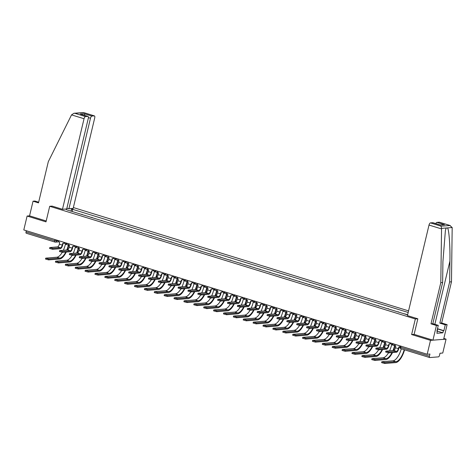 <?xml version="1.0" encoding="UTF-8"?>
<svg xmlns="http://www.w3.org/2000/svg" width="476" height="476" viewBox="0 0 476 476"><rect width="100%" height="100%" fill="white"/><g stroke="black" fill="none" stroke-linecap="round" stroke-linejoin="round"><path stroke-width="0.71" d="M408.569 310.87L73.364 207.56M414.126 334.372L417.833 318.801L407.444 315.6L429.013 225.059A2.178 0.881 -72.9 0 1 430.447 222.887L440.996 226.142L441.555 228.373L440.8 282.643L430.988 323.829L436.438 325.513L432.946 340.173L414.126 334.372L411.621 334.545L430.5 340.364L446.066 339.138L443.834 338.448M446.066 339.138L442.757 353.031L440.002 353.246L439.485 355.411A1.452 0.589 107.1 0 1 438.533 356.857L429.721 357.553A1.452 0.589 107.1 0 1 429.626 357.541L400.923 348.694A1.452 0.589 -72.9 0 1 400.727 347.355L429.435 356.203A1.452 0.589 107.1 0 0 429.626 357.541M38.651 202.211L34.885 201.045L33.046 201.193L29.554 215.848L27.108 216.044L23.8 229.938L427.192 354.257L430.5 340.364M411.621 334.545L415.328 318.979L49.7 206.292L45.993 221.864L27.108 216.044M26.329 233.228A1.452 0.589 -72.9 0 1 26.234 233.222A1.452 0.589 -72.9 0 1 26.037 231.883L54.746 240.731L58.703 240.91M26.317 230.711L26.037 231.883M429.435 356.203L429.947 354.037L427.192 354.257M407.676 314.636L403.452 313.601M398.382 312.036L393.569 310.554M397.752 311.839L398.442 311.786M388.493 308.989L383.68 307.508M387.863 308.793L388.553 308.74M378.61 305.943L373.797 304.462M377.98 305.747L378.67 305.693M368.727 302.897L363.914 301.415M368.091 302.7L368.787 302.647M358.839 299.85L354.025 298.369M358.208 299.654L358.898 299.6M348.956 296.804L344.142 295.322M348.325 296.607L349.015 296.554M339.067 293.757L334.253 292.276M338.436 293.561L339.126 293.508M329.184 290.711L324.37 289.229M328.553 290.515L329.243 290.461M319.301 287.665L314.487 286.183M318.67 287.468L319.36 287.415M309.412 284.618L304.598 283.137M308.781 284.422L309.471 284.368M299.529 281.572L294.715 280.09M298.898 281.375L299.588 281.322M289.646 278.525L284.832 277.044M289.009 278.329L289.705 278.276M279.757 275.479L274.944 273.998M279.126 275.283L279.817 275.229M269.874 272.433L265.061 270.951M269.243 272.236L269.934 272.183M259.985 269.386L255.172 267.905M259.355 269.19L260.045 269.136M250.102 266.34L245.289 264.858M249.472 266.144L250.162 266.09M240.219 263.293L235.406 261.812M239.589 263.097L240.279 263.044M230.33 260.247L225.517 258.765M229.7 260.051L230.39 259.997M220.447 257.201L215.634 255.719M219.817 257.004L220.507 256.951M210.565 254.154L205.745 252.673M209.928 253.958L210.618 253.904M200.676 251.108L195.862 249.626M200.045 250.911L200.735 250.858M190.793 248.061L185.979 246.574M190.162 247.865L190.852 247.812M180.904 245.015L176.09 243.528M180.273 244.819L180.963 244.765M171.021 241.969L166.207 240.481M170.39 241.772L171.08 241.719M161.138 238.922L156.324 237.435M160.501 238.726L161.197 238.672M151.249 235.876L146.435 234.388M150.618 235.679L151.309 235.626M141.366 232.829L136.552 231.342M140.735 232.633L141.426 232.58M131.477 229.783L126.664 228.296M130.846 229.587L131.537 229.533M121.594 226.737L116.781 225.249M120.963 226.54L121.654 226.487M111.711 223.69L106.898 222.203M111.081 223.494L111.771 223.44M101.822 220.644L97.009 219.156M101.192 220.447L101.882 220.394M91.939 217.597L87.126 216.11M91.309 217.401L91.999 217.348M82.056 214.551L77.243 213.064M81.42 214.355L82.116 214.301M66.848 209.862L407.617 314.88M66.783 209.559L65.2 209.071M70.43 208.661L72.013 209.148L70.746 211.064M408.188 312.47L72.013 209.148M52.146 206.102L49.7 206.292M417.773 318.783L415.328 318.979M72.168 211.505L72.745 209.089M399.168 346.927L398.763 348.628A3.665 1.487 -72.9 0 1 396.347 352.276L388.737 352.877L385.655 352.044L385.875 351.133L388.952 351.972L396.562 351.371A2.719 1.101 107.1 0 0 398.358 348.658L398.882 346.873A1.452 1.309 -94.5 0 0 400.018 346.641M396.562 351.371L393.652 350.473L385.875 351.133M399.965 346.849A1.452 1.309 85.5 0 1 399.733 346.891L399.328 346.927M394.818 344.279A1.452 1.309 -94.5 0 0 395.776 345.921L395.443 347.766A2.719 1.101 107.1 0 1 393.652 350.473M404.564 349.818A14 5.676 -72.9 0 1 395.645 362.611L384.685 363.474L381.603 362.635L381.823 361.73L384.9 362.563L395.859 361.7A13.054 5.29 107.1 0 0 404.195 349.705M401.286 348.807A13.054 5.29 107.1 0 1 392.944 360.802L381.823 361.73M389.279 343.88L388.874 345.582A3.665 1.487 -72.9 0 1 386.464 349.229L378.854 349.83L375.772 348.997L375.986 348.087L379.069 348.926L386.679 348.325A2.719 1.101 107.1 0 0 388.47 345.612L388.999 343.827A1.452 1.309 -94.5 0 0 390.409 343.279M386.679 348.325L383.763 347.426L375.986 348.087M390.528 343.571A1.452 1.309 85.5 0 1 389.85 343.845L389.445 343.88M384.929 341.232A1.452 1.309 -94.5 0 0 385.893 342.875L385.554 344.719A2.719 1.101 107.1 0 1 383.763 347.426M379.396 340.834L378.991 342.536A3.665 1.487 -72.9 0 1 376.575 346.183L368.965 346.784L365.889 345.951L366.103 345.04L369.186 345.879L376.796 345.278A2.719 1.101 107.1 0 0 378.587 342.565L379.11 340.78A1.452 1.309 -94.5 0 0 380.52 340.233M376.796 345.278L373.88 344.38L366.103 345.04M380.645 340.524A1.452 1.309 85.5 0 1 379.961 340.798L379.556 340.834M375.046 338.186A1.452 1.309 -94.5 0 0 376.01 339.828L375.671 341.667A2.719 1.101 107.1 0 1 373.88 344.38M437.48 328.708L443.882 330.677L445.28 324.816L439.83 323.133L449.642 281.947L451.48 281.804L452.182 227.534L449.808 225.445L439.259 222.191A2.178 0.881 -72.9 0 1 439.396 222.209A2.178 0.881 -72.9 0 1 439.526 222.274M449.642 281.947L449.921 261.068C450.219 246.235 449.035 229.73 447.547 227.903L446.19 228.01L445.405 230.408L442.918 261.621L442.638 282.5L432.827 323.686L438.277 325.364L436.879 331.231L437.379 331.189L436.879 333.283L442.888 332.813L443.382 330.719L437.438 328.886M445.28 324.816L447.119 324.668L443.626 339.328L432.946 340.173M439.83 323.133L441.668 322.99L447.119 324.668M451.48 281.804L441.668 322.99M430.447 222.887L432.815 222.703A2.178 0.881 -72.9 0 1 432.952 222.714A2.178 0.881 -72.9 0 1 433.083 222.786M436.438 325.513L438.277 325.364M443.882 330.677L443.382 330.719M430.988 323.829L432.827 323.686M440.8 282.643L442.638 282.5M435.784 223.589A2.178 0.881 -72.9 0 1 436.891 222.381L439.259 222.191M436.92 331.052L437.379 331.189M442.888 332.813L437.158 331.046M440.086 224.946L432.815 222.703M436.891 222.381L444.495 224.726L440.163 224.94M439.396 222.209L450.248 225.553L440.996 226.142M71.537 114.889L73.941 113.27L74.928 113.324L85.478 116.572A2.178 0.881 107.1 0 0 84.044 118.738L71.537 114.889L48.308 161.679L38.496 202.871L33.046 201.193M66.896 208.155L68.919 208.78L73.149 208.446L94.724 117.899A2.178 0.881 107.1 0 0 94.426 115.894A2.178 0.881 107.1 0 0 94.29 115.876L91.922 116.067A2.178 0.881 107.1 0 0 90.488 118.232L88.399 117.59M68.919 208.78L90.488 118.232M52.074 206.108L62.475 209.285L66.705 208.952L88.28 118.405A2.178 0.881 107.1 0 0 87.989 116.4A2.178 0.881 107.1 0 0 87.846 116.388L85.478 116.572M62.475 209.285L84.044 118.738M29.554 215.848L46.202 220.983M84.906 115.454L84.317 113.722L91.922 116.067M87.846 116.388L81.104 114.311M94.29 115.876L83.58 112.55L73.941 113.27M437.42 328.964L437.337 329.309M437.141 331.118L437.569 329.338M392.486 352.585A14 5.676 -72.9 0 1 385.756 359.564L374.802 360.427L371.72 359.588L371.935 358.684L375.017 359.517L385.976 358.654A13.054 5.29 107.1 0 0 392.004 352.621M388.452 352.877A13.054 5.29 107.1 0 1 383.061 357.756L371.935 358.684M389.552 350.794A13.054 5.29 107.1 0 0 391.659 344.749L391.76 344.315M392.986 350.526A13.054 5.29 107.1 0 0 394.574 345.647L394.806 344.654M395.044 345.344L394.979 345.618A14 5.676 -72.9 0 1 393.42 350.491M382.597 349.539A14 5.676 -72.9 0 1 375.873 356.518L364.913 357.381L361.837 356.542L362.052 355.637L365.134 356.47L376.088 355.608A13.054 5.29 107.1 0 0 382.121 349.574M378.569 349.83A13.054 5.29 107.1 0 1 373.172 354.709L362.052 355.637M379.664 347.748A13.054 5.29 107.1 0 0 381.77 341.703L381.877 341.268M383.097 347.48A13.054 5.29 107.1 0 0 384.685 342.601L384.923 341.607M385.155 342.292L385.09 342.571A14 5.676 -72.9 0 1 383.537 347.444M369.513 337.787L369.102 339.489A3.665 1.487 -72.9 0 1 366.693 343.137L359.082 343.737L356 342.904L356.215 341.994L359.297 342.833L366.907 342.232A2.719 1.101 107.1 0 0 368.698 339.519L369.227 337.734A1.452 1.309 -94.5 0 0 370.637 337.187M366.907 342.232L363.991 341.334L356.215 341.994M370.756 337.478A1.452 1.309 85.5 0 1 370.078 337.752L369.673 337.787M365.157 335.14A1.452 1.309 -94.5 0 0 366.121 336.776L365.782 338.62A2.719 1.101 107.1 0 1 363.991 341.334M359.624 334.741L359.219 336.443A3.665 1.487 -72.9 0 1 356.81 340.09L349.194 340.691L346.117 339.858L346.332 338.948L349.414 339.787L357.024 339.186A2.719 1.101 107.1 0 0 358.815 336.472L359.344 334.688A1.452 1.309 -94.5 0 0 360.748 334.14M357.024 339.186L354.108 338.287L346.332 338.948M360.873 334.432A1.452 1.309 85.5 0 1 360.195 334.705L359.791 334.741M355.274 332.093A1.452 1.309 -94.5 0 0 356.238 333.73L355.899 335.574A2.719 1.101 107.1 0 1 354.108 338.287M349.741 331.695L349.336 333.396A3.665 1.487 -72.9 0 1 346.921 337.044L339.311 337.645L336.229 336.812L336.449 335.901L339.525 336.74L347.141 336.139A2.719 1.101 107.1 0 0 348.932 333.426L349.455 331.641A1.452 1.309 -94.5 0 0 350.866 331.094M347.141 336.139L344.225 335.241L336.449 335.901M350.99 331.385A1.452 1.309 85.5 0 1 350.306 331.659L349.902 331.695M345.392 329.047A1.452 1.309 -94.5 0 0 346.349 330.683L346.016 332.528A2.719 1.101 107.1 0 1 344.225 335.241M372.714 346.492A14 5.676 -72.9 0 1 365.99 353.472L355.031 354.334L351.948 353.495L352.169 352.591L355.245 353.424L366.205 352.561A13.054 5.29 107.1 0 0 372.238 346.528M368.686 346.784A13.054 5.29 107.1 0 1 363.289 351.663L352.169 352.591M369.781 344.701A13.054 5.29 107.1 0 0 371.887 338.656L371.988 338.222M373.214 344.434A13.054 5.29 107.1 0 0 374.802 339.555L375.04 338.561M375.272 339.245L375.207 339.525A14 5.676 -72.9 0 1 373.648 344.398M362.831 343.446A14 5.676 -72.9 0 1 356.102 350.425L345.148 351.288L342.065 350.449L342.28 349.545L345.362 350.378L356.322 349.515A13.054 5.29 107.1 0 0 362.349 343.482M358.797 343.737A13.054 5.29 107.1 0 1 353.406 348.616L342.28 349.545M359.892 341.655A13.054 5.29 107.1 0 0 361.998 335.61L362.105 335.175M363.331 341.387A13.054 5.29 107.1 0 0 364.913 336.508L365.151 335.515M365.384 336.199L365.318 336.478A14 5.676 -72.9 0 1 363.765 341.351M352.942 340.399A14 5.676 -72.9 0 1 346.219 347.379L335.259 348.242L332.183 347.403L332.397 346.498L335.479 347.331L346.433 346.468A13.054 5.29 107.1 0 0 352.466 340.435M348.914 340.691A13.054 5.29 107.1 0 1 343.517 345.57L332.397 346.498M350.009 338.609A13.054 5.29 107.1 0 0 352.115 332.563L352.216 332.129M353.442 338.341A13.054 5.29 107.1 0 0 355.031 333.462L355.269 332.468M355.501 333.152L355.435 333.432A14 5.676 -72.9 0 1 353.882 338.305M339.852 328.648L339.447 330.35A3.665 1.487 -72.9 0 1 337.038 333.997L329.428 334.598L326.346 333.765L326.56 332.855L329.642 333.694L337.252 333.093A2.719 1.101 107.1 0 0 339.043 330.38L339.572 328.595A1.452 1.309 -94.5 0 0 340.983 328.047M337.252 333.093L334.336 332.194L326.56 332.855M341.102 328.339A1.452 1.309 85.5 0 1 340.423 328.613L340.019 328.648M335.503 326A1.452 1.309 -94.5 0 0 336.467 327.637L336.127 329.481A2.719 1.101 107.1 0 1 334.336 332.194M343.059 337.353A14 5.676 -72.9 0 1 336.33 344.332L325.376 345.195L322.294 344.356L322.508 343.452L325.59 344.285L336.55 343.422A13.054 5.29 107.1 0 0 342.583 337.389M339.025 337.645A13.054 5.29 107.1 0 1 333.634 342.524L322.508 343.452M340.126 335.562A13.054 5.29 107.1 0 0 342.232 329.517L342.333 329.083M343.559 335.294A13.054 5.29 107.1 0 0 345.148 330.415L345.38 329.422M345.618 330.106L345.552 330.386A14 5.676 -72.9 0 1 343.993 335.259M329.969 325.602L329.565 327.304A3.665 1.487 -72.9 0 1 327.149 330.951L319.539 331.552L316.463 330.719L316.677 329.808L319.759 330.647L327.369 330.047A2.719 1.101 107.1 0 0 329.16 327.333L329.684 325.548A1.452 1.309 -94.5 0 0 331.094 325.001M327.369 330.047L324.453 329.148L316.677 329.808M331.219 325.286A1.452 1.309 85.5 0 1 330.54 325.566L330.136 325.602M325.62 322.954A1.452 1.309 -94.5 0 0 326.584 324.59L326.244 326.435A2.719 1.101 107.1 0 1 324.453 329.148M333.17 334.307A14 5.676 -72.9 0 1 326.447 341.286L315.487 342.149L312.411 341.31L312.625 340.405L315.707 341.238L326.661 340.376A13.054 5.29 107.1 0 0 332.694 334.342M329.142 334.598A13.054 5.29 107.1 0 1 323.745 339.477L312.625 340.405M330.237 332.516A13.054 5.29 107.1 0 0 332.343 326.471L332.45 326.036M333.676 332.248A13.054 5.29 107.1 0 0 335.259 327.369L335.497 326.375M335.729 327.06L335.663 327.333A14 5.676 -72.9 0 1 334.11 332.212M320.086 322.555L319.676 324.257A3.665 1.487 -72.9 0 1 317.266 327.904L309.656 328.505L306.574 327.672L306.794 326.762L309.87 327.601L317.48 327A2.719 1.101 107.1 0 0 319.271 324.287L319.801 322.502A1.452 1.309 -94.5 0 0 321.211 321.954M317.48 327L314.571 326.102L306.794 326.762M321.33 322.24A1.452 1.309 85.5 0 1 320.651 322.52L320.247 322.555M315.737 319.908A1.452 1.309 -94.5 0 0 316.695 321.544L316.362 323.388A2.719 1.101 107.1 0 1 314.571 326.102M323.287 331.26A14 5.676 -72.9 0 1 316.564 338.24L305.604 339.102L302.522 338.263L302.742 337.359L305.818 338.192L316.778 337.329A13.054 5.29 107.1 0 0 322.811 331.296M319.259 331.552A13.054 5.29 107.1 0 1 313.863 336.431L302.742 337.359M320.354 329.469A13.054 5.29 107.1 0 0 322.46 323.424L322.561 322.99M323.787 329.202A13.054 5.29 107.1 0 0 325.376 324.323L325.614 323.329M325.846 324.013L325.78 324.287A14 5.676 -72.9 0 1 324.221 329.166M310.197 319.509L309.793 321.211A3.665 1.487 -72.9 0 1 307.383 324.858L299.773 325.459L296.691 324.626L296.905 323.716L299.987 324.555L307.597 323.954A2.719 1.101 107.1 0 0 309.388 321.24L309.918 319.455A1.452 1.309 -94.5 0 0 311.328 318.908M307.597 323.954L304.682 323.055L296.905 323.716M311.447 319.194A1.452 1.309 85.5 0 1 310.768 319.473L310.364 319.509M305.848 316.861A1.452 1.309 -94.5 0 0 306.812 318.498L306.473 320.342A2.719 1.101 107.1 0 1 304.682 323.055M313.404 328.214A14 5.676 -72.9 0 1 306.675 335.193L295.721 336.056L292.639 335.217L292.853 334.313L295.935 335.146L306.895 334.283A13.054 5.29 107.1 0 0 312.922 328.25M309.37 328.505A13.054 5.29 107.1 0 1 303.98 333.384L292.853 334.313M310.471 326.423A13.054 5.29 107.1 0 0 312.577 320.378L312.678 319.943M313.904 326.155A13.054 5.29 107.1 0 0 315.487 321.276L315.725 320.283M315.957 320.967L315.891 321.24A14 5.676 -72.9 0 1 314.338 326.12M300.314 316.463L299.91 318.164A3.665 1.487 -72.9 0 1 297.494 321.812L289.884 322.413L286.802 321.58L287.022 320.669L290.098 321.508L297.714 320.907A2.719 1.101 107.1 0 0 299.505 318.194L300.029 316.409A1.452 1.309 -94.5 0 0 301.439 315.862M297.714 320.907L294.799 320.009L287.022 320.669M301.564 316.147A1.452 1.309 85.5 0 1 300.88 316.427L300.475 316.463M295.965 313.815A1.452 1.309 -94.5 0 0 296.923 315.451L296.59 317.296A2.719 1.101 107.1 0 1 294.799 320.009M303.515 325.167A14 5.676 -72.9 0 1 296.792 332.147L285.832 333.01L282.756 332.171L282.97 331.266L286.052 332.099L297.006 331.237A13.054 5.29 107.1 0 0 303.039 325.203M299.487 325.459A13.054 5.29 107.1 0 1 294.091 330.338L282.97 331.266M300.582 323.377A13.054 5.29 107.1 0 0 302.688 317.331L302.795 316.897M304.015 323.109A13.054 5.29 107.1 0 0 305.604 318.23L305.842 317.236M306.074 317.92L306.008 318.194A14 5.676 -72.9 0 1 304.456 323.073M290.425 313.416L290.021 315.118A3.665 1.487 -72.9 0 1 287.611 318.765L280.001 319.366L276.919 318.533L277.133 317.623L280.215 318.462L287.825 317.861A2.719 1.101 107.1 0 0 289.616 315.148L290.146 313.363A1.452 1.309 -94.5 0 0 291.556 312.815M287.825 317.861L284.91 316.962L277.133 317.623M291.675 313.101A1.452 1.309 85.5 0 1 290.997 313.381L290.592 313.416M286.076 310.768A1.452 1.309 -94.5 0 0 287.04 312.405L286.701 314.249A2.719 1.101 107.1 0 1 284.91 316.962M293.632 322.121A14 5.676 -72.9 0 1 286.909 329.1L275.949 329.963L272.867 329.124L273.087 328.22L276.163 329.053L287.123 328.19A13.054 5.29 107.1 0 0 293.156 322.157M289.604 322.413A13.054 5.29 107.1 0 1 284.208 327.292L273.087 328.22M290.699 320.33A13.054 5.29 107.1 0 0 292.805 314.285L292.907 313.851M294.132 320.062A13.054 5.29 107.1 0 0 295.721 315.183L295.953 314.19M296.191 314.874L296.126 315.148A14 5.676 -72.9 0 1 294.567 320.027M280.542 310.37L280.138 312.072A3.665 1.487 -72.9 0 1 277.728 315.719L270.112 316.32L267.036 315.487L267.25 314.577L270.332 315.415L277.942 314.815A2.719 1.101 107.1 0 0 279.733 312.101L280.263 310.316A1.452 1.309 -94.5 0 0 281.667 309.769M277.942 314.815L275.027 313.916L267.25 314.577M281.792 310.055A1.452 1.309 85.5 0 1 281.114 310.334L280.709 310.37M276.193 307.722A1.452 1.309 -94.5 0 0 277.157 309.358L276.818 311.203A2.719 1.101 107.1 0 1 275.027 313.916M283.75 319.075A14 5.676 -72.9 0 1 277.02 326.054L266.066 326.917L262.984 326.078L263.198 325.173L266.28 326.006L277.234 325.144A13.054 5.29 107.1 0 0 283.268 319.11M279.715 319.366A13.054 5.29 107.1 0 1 274.325 324.245L263.198 325.173M280.81 317.284A13.054 5.29 107.1 0 0 282.917 311.239L283.024 310.804M284.249 317.016A13.054 5.29 107.1 0 0 285.832 312.137L286.07 311.143M286.302 311.828L286.237 312.101A14 5.676 -72.9 0 1 284.684 316.98M270.66 307.323L270.255 309.025A3.665 1.487 -72.9 0 1 267.839 312.673L260.229 313.273L257.147 312.44L257.367 311.53L260.443 312.369L268.059 311.768A2.719 1.101 107.1 0 0 269.85 309.055L270.374 307.27A1.452 1.309 -94.5 0 0 271.784 306.722M268.059 311.768L265.144 310.87L257.367 311.53M271.903 307.008A1.452 1.309 85.5 0 1 271.225 307.288L270.82 307.323M266.31 304.676A1.452 1.309 -94.5 0 0 267.268 306.312L266.935 308.156A2.719 1.101 107.1 0 1 265.144 310.87M273.861 316.028A14 5.676 -72.9 0 1 267.137 323.002L256.177 323.87L253.095 323.031L253.315 322.127L256.391 322.96L267.351 322.097A13.054 5.29 107.1 0 0 273.385 316.064M269.832 316.32A13.054 5.29 107.1 0 1 264.436 321.199L253.315 322.127M270.927 314.237A13.054 5.29 107.1 0 0 273.034 308.192L273.135 307.758M274.36 313.97A13.054 5.29 107.1 0 0 275.949 309.091L276.187 308.097M276.419 308.781L276.354 309.055A14 5.676 -72.9 0 1 274.801 313.934M260.771 304.277L260.366 305.979A3.665 1.487 -72.9 0 1 257.956 309.626L250.346 310.227L247.264 309.394L247.478 308.484L250.56 309.323L258.17 308.722A2.719 1.101 107.1 0 0 259.961 306.008L260.491 304.224A1.452 1.309 -94.5 0 0 261.901 303.676M258.17 308.722L255.255 307.823L247.478 308.484M262.02 303.962A1.452 1.309 85.5 0 1 261.342 304.241L260.937 304.277M256.421 301.629A1.452 1.309 -94.5 0 0 257.385 303.266L257.046 305.11A2.719 1.101 107.1 0 1 255.255 307.823M263.978 312.976A14 5.676 -72.9 0 1 257.248 319.955L246.294 320.824L243.212 319.985L243.426 319.081L246.508 319.914L257.468 319.051A13.054 5.29 107.1 0 0 263.502 313.018M259.944 313.273A13.054 5.29 107.1 0 1 254.553 318.152L243.426 319.081M261.044 311.191A13.054 5.29 107.1 0 0 263.151 305.146L263.252 304.711M264.477 310.923A13.054 5.29 107.1 0 0 266.066 306.044L266.298 305.051M266.536 305.735L266.471 306.008A14 5.676 -72.9 0 1 264.912 310.887M250.888 301.231L250.483 302.932A3.665 1.487 -72.9 0 1 248.067 306.58L240.457 307.181L237.381 306.348L237.595 305.437L240.677 306.276L248.288 305.675A2.719 1.101 107.1 0 0 250.078 302.962L250.602 301.177A1.452 1.309 -94.5 0 0 252.012 300.63M248.288 305.675L245.372 304.777L237.595 305.437M252.137 300.915A1.452 1.309 85.5 0 1 251.459 301.195L251.054 301.231M246.538 298.583A1.452 1.309 -94.5 0 0 247.502 300.219L247.163 302.064A2.719 1.101 107.1 0 1 245.372 304.777M254.089 309.93A14 5.676 -72.9 0 1 247.365 316.909L236.405 317.778L233.329 316.939L233.543 316.034L236.626 316.867L247.579 316.005A13.054 5.29 107.1 0 0 253.613 309.971M250.061 310.221A13.054 5.29 107.1 0 1 244.664 315.106L233.543 316.034M251.155 308.145A13.054 5.29 107.1 0 0 253.262 302.099L253.369 301.665M254.589 307.877A13.054 5.29 107.1 0 0 256.177 302.998L256.415 302.004M256.647 302.688L256.582 302.962A14 5.676 -72.9 0 1 255.029 307.841M241.005 298.184L240.594 299.886A3.665 1.487 -72.9 0 1 238.184 303.533L230.574 304.134L227.492 303.301L227.712 302.391L230.789 303.23L238.399 302.629A2.719 1.101 107.1 0 0 240.19 299.916L240.719 298.131A1.452 1.309 -94.5 0 0 242.129 297.583M238.399 302.629L235.483 301.73L227.712 302.391M242.248 297.869A1.452 1.309 85.5 0 1 241.57 298.149L241.165 298.178M236.649 295.536A1.452 1.309 -94.5 0 0 237.613 297.173L237.28 299.017A2.719 1.101 107.1 0 1 235.483 301.73M244.206 306.883A14 5.676 -72.9 0 1 237.482 313.863L226.522 314.731L223.44 313.892L223.66 312.988L226.737 313.821L237.697 312.958A13.054 5.29 107.1 0 0 243.73 306.925M240.178 307.175A13.054 5.29 107.1 0 1 234.781 312.06L223.66 312.988M241.272 305.098A13.054 5.29 107.1 0 0 243.379 299.053L243.48 298.619M244.706 304.83A13.054 5.29 107.1 0 0 246.294 299.951L246.532 298.958M246.764 299.642L246.699 299.916A14 5.676 -72.9 0 1 245.14 304.795M231.116 295.138L230.711 296.84A3.665 1.487 -72.9 0 1 228.301 300.487L220.685 301.088L217.609 300.255L217.824 299.344L220.906 300.183L228.516 299.582A2.719 1.101 107.1 0 0 230.307 296.869L230.836 295.084A1.452 1.309 -94.5 0 0 232.24 294.537M228.516 299.582L225.6 298.684L217.824 299.344M232.365 294.822A1.452 1.309 85.5 0 1 231.687 295.102L231.282 295.132M226.766 292.49A1.452 1.309 -94.5 0 0 227.73 294.126L227.391 295.971A2.719 1.101 107.1 0 1 225.6 298.684M234.323 303.837A14 5.676 -72.9 0 1 227.593 310.816L216.639 311.685L213.557 310.846L213.772 309.941L216.854 310.774L227.814 309.912A13.054 5.29 107.1 0 0 233.841 303.878M230.289 304.128A13.054 5.29 107.1 0 1 224.898 309.013L213.772 309.941M231.39 302.052A13.054 5.29 107.1 0 0 233.496 296.007L233.597 295.572M234.823 301.784A13.054 5.29 107.1 0 0 236.405 296.905L236.643 295.911M236.875 296.596L236.81 296.869A14 5.676 -72.9 0 1 235.257 301.748M221.233 292.091L220.828 293.793A3.665 1.487 -72.9 0 1 218.413 297.44L210.803 298.041L207.72 297.208L207.941 296.298L211.017 297.137L218.633 296.536A2.719 1.101 107.1 0 0 220.424 293.823L220.947 292.038A1.452 1.309 -94.5 0 0 222.357 291.49M218.633 296.536L215.717 295.638L207.941 296.298M222.482 291.776A1.452 1.309 85.5 0 1 221.798 292.056L221.394 292.085M216.883 289.444A1.452 1.309 -94.5 0 0 217.841 291.08L217.508 292.924A2.719 1.101 107.1 0 1 215.717 295.638M224.434 300.79A14 5.676 -72.9 0 1 217.71 307.77L206.751 308.638L203.674 307.799L203.889 306.895L206.971 307.728L217.925 306.865A13.054 5.29 107.1 0 0 223.958 300.832M220.406 301.082A13.054 5.29 107.1 0 1 215.009 305.967L203.889 306.895M221.501 299.005A13.054 5.29 107.1 0 0 223.607 292.96L223.714 292.526M224.934 298.738A13.054 5.29 107.1 0 0 226.522 293.859L226.76 292.865M226.992 293.549L226.927 293.823A14 5.676 -72.9 0 1 225.374 298.702M211.344 289.045L210.939 290.747A3.665 1.487 -72.9 0 1 208.53 294.394L200.92 294.995L197.837 294.162L198.052 293.252L201.134 294.091L208.744 293.49A2.719 1.101 107.1 0 0 210.535 290.776L211.064 288.991A1.452 1.309 -94.5 0 0 212.475 288.444M208.744 293.49L205.828 292.591L198.052 293.252M212.594 288.73A1.452 1.309 85.5 0 1 211.915 289.009L211.511 289.039M206.995 286.397A1.452 1.309 -94.5 0 0 207.958 288.034L207.619 289.878A2.719 1.101 107.1 0 1 205.828 292.591M214.551 297.744A14 5.676 -72.9 0 1 207.822 304.723L196.868 305.592L193.786 304.753L194 303.849L197.082 304.682L208.042 303.819A13.054 5.29 107.1 0 0 214.075 297.786M210.517 298.035A13.054 5.29 107.1 0 1 205.126 302.92L194 303.849M211.618 295.959A13.054 5.29 107.1 0 0 213.724 289.914L213.825 289.479M215.051 295.685A13.054 5.29 107.1 0 0 216.639 290.812L216.872 289.819M217.11 290.503L217.044 290.776A14 5.676 -72.9 0 1 215.485 295.655M201.461 285.999L201.056 287.7A3.665 1.487 -72.9 0 1 198.647 291.348L191.031 291.949L187.955 291.116L188.169 290.205L191.251 291.044L198.861 290.443A2.719 1.101 107.1 0 0 200.652 287.73L201.181 285.945A1.452 1.309 -94.5 0 0 202.586 285.398M198.861 290.443L195.945 289.545L188.169 290.205M202.711 285.683A1.452 1.309 85.5 0 1 202.032 285.963L201.628 285.993M197.112 283.351A1.452 1.309 -94.5 0 0 198.075 284.987L197.736 286.832A2.719 1.101 107.1 0 1 195.945 289.545M204.662 294.698A14 5.676 -72.9 0 1 197.939 301.677L186.979 302.546L183.903 301.707L184.117 300.802L187.199 301.635L198.153 300.772A13.054 5.29 107.1 0 0 204.186 294.739M200.634 294.989A13.054 5.29 107.1 0 1 195.243 299.874L184.117 300.802M201.729 292.913A13.054 5.29 107.1 0 0 203.835 286.867L203.942 286.433M205.168 292.639A13.054 5.29 107.1 0 0 206.751 287.766L206.989 286.772M207.221 287.456L207.155 287.73A14 5.676 -72.9 0 1 205.602 292.609M191.578 282.952L191.173 284.654A3.665 1.487 -72.9 0 1 188.758 288.301L181.148 288.902L178.066 288.069L178.286 287.159L181.362 287.992L188.972 287.397A2.719 1.101 107.1 0 0 190.763 284.684L191.292 282.899A1.452 1.309 -94.5 0 0 192.703 282.351M188.972 287.397L186.062 286.498L178.286 287.159M192.822 282.637A1.452 1.309 85.5 0 1 192.143 282.917L191.739 282.946M187.229 280.305A1.452 1.309 -94.5 0 0 188.187 281.941L187.853 283.785A2.719 1.101 107.1 0 1 186.062 286.498M194.779 291.651A14 5.676 -72.9 0 1 188.056 298.63L177.096 299.499L174.014 298.66L174.234 297.756L177.31 298.589L188.27 297.726A13.054 5.29 107.1 0 0 194.303 291.693M190.751 291.943A13.054 5.29 107.1 0 1 185.354 296.828L174.234 297.756M191.846 289.866A13.054 5.29 107.1 0 0 193.952 283.821L194.053 283.387M195.279 289.592A13.054 5.29 107.1 0 0 196.868 284.719L197.106 283.726M197.338 284.41L197.272 284.684A14 5.676 -72.9 0 1 195.713 289.563M181.689 279.906L181.285 281.608A3.665 1.487 -72.9 0 1 178.875 285.255L171.265 285.856L168.183 285.023L168.397 284.113L171.479 284.945L179.089 284.35A2.719 1.101 107.1 0 0 180.88 281.637L181.41 279.852A1.452 1.309 -94.5 0 0 182.82 279.299M179.089 284.35L176.174 283.452L168.397 284.113M182.939 279.59A1.452 1.309 85.5 0 1 182.26 279.87L181.856 279.9M177.34 277.258A1.452 1.309 -94.5 0 0 178.304 278.894L177.965 280.739A2.719 1.101 107.1 0 1 176.174 283.452M184.896 288.605A14 5.676 -72.9 0 1 178.167 295.584L167.213 296.453L164.131 295.614L164.345 294.709L167.427 295.542L178.387 294.68A13.054 5.29 107.1 0 0 184.414 288.646M180.862 288.896A13.054 5.29 107.1 0 1 175.471 293.781L164.345 294.709M181.963 286.82A13.054 5.29 107.1 0 0 184.069 280.775L184.17 280.34M185.396 286.546A13.054 5.29 107.1 0 0 186.985 281.673L187.217 280.679M187.455 281.364L187.389 281.637A14 5.676 -72.9 0 1 185.83 286.516M171.806 276.859L171.402 278.561A3.665 1.487 -72.9 0 1 168.986 282.209L161.376 282.809L158.294 281.976L158.514 281.066L161.596 281.899L169.206 281.304A2.719 1.101 107.1 0 0 170.997 278.591L171.521 276.806A1.452 1.309 -94.5 0 0 172.931 276.253M169.206 281.304L166.291 280.406L158.514 281.066M173.056 276.544A1.452 1.309 85.5 0 1 172.371 276.824L171.967 276.853M167.457 274.212A1.452 1.309 -94.5 0 0 168.421 275.848L168.082 277.692A2.719 1.101 107.1 0 1 166.291 280.406M175.007 285.558A14 5.676 -72.9 0 1 168.284 292.538L157.324 293.406L154.248 292.567L154.462 291.663L157.544 292.496L168.498 291.633A13.054 5.29 107.1 0 0 174.531 285.6M170.979 285.85A13.054 5.29 107.1 0 1 165.583 290.735L154.462 291.663M172.074 283.773A13.054 5.29 107.1 0 0 174.18 277.728L174.287 277.294M175.507 283.5A13.054 5.29 107.1 0 0 177.096 278.627L177.334 277.633M177.566 278.317L177.5 278.591A14 5.676 -72.9 0 1 175.947 283.47M161.923 273.813L161.513 275.515A3.665 1.487 -72.9 0 1 159.103 279.162L151.493 279.763L148.411 278.93L148.625 278.02L151.707 278.853L159.317 278.258A2.719 1.101 107.1 0 0 161.108 275.545L161.638 273.76A1.452 1.309 -94.5 0 0 163.048 273.206M159.317 278.258L156.402 277.359L148.625 278.02M163.167 273.498A1.452 1.309 85.5 0 1 162.489 273.777L162.084 273.807M157.568 271.165A1.452 1.309 -94.5 0 0 158.532 272.802L158.193 274.646A2.719 1.101 107.1 0 1 156.402 277.359M165.124 282.512A14 5.676 -72.9 0 1 158.401 289.491L147.441 290.36L144.359 289.521L144.579 288.617L147.655 289.45L158.615 288.587A13.054 5.29 107.1 0 0 164.648 282.554M161.096 282.803A13.054 5.29 107.1 0 1 155.7 287.688L144.579 288.617M162.191 280.727A13.054 5.29 107.1 0 0 164.297 274.682L164.399 274.247M165.624 280.453A13.054 5.29 107.1 0 0 167.213 275.58L167.445 274.587M167.683 275.271L167.617 275.545A14 5.676 -72.9 0 1 166.059 280.423M152.034 270.767L151.63 272.468A3.665 1.487 -72.9 0 1 149.22 276.116L141.604 276.717L138.528 275.878L138.742 274.973L141.824 275.806L149.434 275.211A2.719 1.101 107.1 0 0 151.225 272.498L151.755 270.713A1.452 1.309 -94.5 0 0 153.159 270.16M149.434 275.211L146.519 274.313L138.742 274.973M153.284 270.451A1.452 1.309 85.5 0 1 152.606 270.731L152.201 270.761M147.685 268.113A1.452 1.309 -94.5 0 0 148.649 269.755L148.31 271.6A2.719 1.101 107.1 0 1 146.519 274.313M155.241 279.466A14 5.676 -72.9 0 1 148.512 286.445L137.558 287.314L134.476 286.475L134.69 285.57L137.772 286.403L148.732 285.54A13.054 5.29 107.1 0 0 154.76 279.507M151.207 279.757A13.054 5.29 107.1 0 1 145.817 284.642L134.69 285.57M152.302 277.681A13.054 5.29 107.1 0 0 154.408 271.635L154.516 271.201M155.741 277.407A13.054 5.29 107.1 0 0 157.324 272.534L157.562 271.54M157.794 272.224L157.729 272.498A14 5.676 -72.9 0 1 156.176 277.377M142.151 267.72L141.747 269.422A3.665 1.487 -72.9 0 1 139.331 273.069L131.721 273.67L128.639 272.831L128.859 271.927L131.935 272.76L139.551 272.165A2.719 1.101 107.1 0 0 141.342 269.452L141.866 267.667A1.452 1.309 -94.5 0 0 143.276 267.113M139.551 272.165L136.636 271.266L128.859 271.927M143.395 267.405A1.452 1.309 85.5 0 1 142.717 267.685L142.312 267.714M137.802 265.067A1.452 1.309 -94.5 0 0 138.76 266.709L138.427 268.553A2.719 1.101 107.1 0 1 136.636 271.266M145.353 276.419A14 5.676 -72.9 0 1 138.629 283.399L127.669 284.267L124.587 283.428L124.807 282.524L127.889 283.357L138.843 282.494A13.054 5.29 107.1 0 0 144.877 276.461M141.324 276.711A13.054 5.29 107.1 0 1 135.928 281.596L124.807 282.524M142.419 274.634A13.054 5.29 107.1 0 0 144.525 268.589L144.627 268.155M145.852 274.36A13.054 5.29 107.1 0 0 147.441 269.487L147.679 268.494M147.911 269.178L147.846 269.452A14 5.676 -72.9 0 1 146.293 274.331M132.263 264.674L131.858 266.376A3.665 1.487 -72.9 0 1 129.448 270.023L121.838 270.624L118.756 269.785L118.97 268.88L122.052 269.714L129.662 269.118A2.719 1.101 107.1 0 0 131.453 266.405L131.983 264.62A1.452 1.309 -94.5 0 0 133.393 264.067M129.662 269.118L126.747 268.22L118.97 268.88M133.512 264.358A1.452 1.309 85.5 0 1 132.834 264.638L132.429 264.668M127.913 262.02A1.452 1.309 -94.5 0 0 128.877 263.662L128.538 265.507A2.719 1.101 107.1 0 1 126.747 268.22M135.47 273.373A14 5.676 -72.9 0 1 128.74 280.352L117.786 281.221L114.704 280.382L114.918 279.477L118 280.31L128.96 279.448A13.054 5.29 107.1 0 0 134.994 273.414M131.435 273.664A13.054 5.29 107.1 0 1 126.045 278.549L114.918 279.477M132.536 271.588A13.054 5.29 107.1 0 0 134.643 265.543L134.744 265.108M135.969 271.314A13.054 5.29 107.1 0 0 137.558 266.441L137.79 265.447M138.028 266.132L137.963 266.405A14 5.676 -72.9 0 1 136.404 271.284M122.38 261.627L121.975 263.329A3.665 1.487 -72.9 0 1 119.559 266.976L111.949 267.577L108.873 266.738L109.087 265.834L112.169 266.667L119.779 266.066A2.719 1.101 107.1 0 0 121.57 263.359L122.094 261.574A1.452 1.309 -94.5 0 0 123.504 261.021M119.779 266.066L116.864 265.174L109.087 265.834M123.629 261.312A1.452 1.309 85.5 0 1 122.951 261.592L122.546 261.621M118.03 258.974A1.452 1.309 -94.5 0 0 118.994 260.616L118.655 262.46A2.719 1.101 107.1 0 1 116.864 265.174M125.581 270.326A14 5.676 -72.9 0 1 118.857 277.306L107.897 278.168L104.821 277.335L105.035 276.425L108.117 277.264L119.071 276.401A13.054 5.29 107.1 0 0 125.105 270.368M121.553 270.618A13.054 5.29 107.1 0 1 116.156 275.503L105.035 276.425M122.647 268.541A13.054 5.29 107.1 0 0 124.754 262.496L124.861 262.062M126.081 268.268A13.054 5.29 107.1 0 0 127.669 263.395L127.907 262.401M128.139 263.085L128.074 263.359A14 5.676 -72.9 0 1 126.521 268.238M112.497 258.581L112.086 260.283A3.665 1.487 -72.9 0 1 109.676 263.93L102.066 264.531L98.984 263.692L99.204 262.788L102.281 263.621L109.891 263.02A2.719 1.101 107.1 0 0 111.681 260.312L112.211 258.527A1.452 1.309 -94.5 0 0 113.621 257.974M109.891 263.02L106.981 262.121L99.204 262.788M113.74 258.266A1.452 1.309 85.5 0 1 113.062 258.545L112.657 258.575M108.147 255.927A1.452 1.309 -94.5 0 0 109.105 257.57L108.772 259.414A2.719 1.101 107.1 0 1 106.981 262.121M115.698 267.28A14 5.676 -72.9 0 1 108.974 274.259L98.014 275.122L94.932 274.289L95.152 273.379L98.229 274.218L109.188 273.355A13.054 5.29 107.1 0 0 115.222 267.322M111.67 267.571A13.054 5.29 107.1 0 1 106.273 272.456L95.152 273.379M112.764 265.495A13.054 5.29 107.1 0 0 114.871 259.45L114.972 259.015M116.198 265.221A13.054 5.29 107.1 0 0 117.786 260.342L118.024 259.355M118.256 260.039L118.191 260.312A14 5.676 -72.9 0 1 116.632 265.191M102.608 255.535L102.203 257.236A3.665 1.487 -72.9 0 1 99.793 260.884L92.183 261.485L89.101 260.646L89.315 259.741L92.398 260.574L100.008 259.973A2.719 1.101 107.1 0 0 101.799 257.266L102.328 255.481A1.452 1.309 -94.5 0 0 103.738 254.928M100.008 259.973L97.092 259.075L89.315 259.741M103.857 255.219A1.452 1.309 85.5 0 1 103.179 255.499L102.774 255.529M98.258 252.881A1.452 1.309 -94.5 0 0 99.222 254.523L98.883 256.368A2.719 1.101 107.1 0 1 97.092 259.075M105.815 264.234A14 5.676 -72.9 0 1 99.085 271.213L88.131 272.076L85.049 271.243L85.264 270.332L88.346 271.171L99.305 270.308A13.054 5.29 107.1 0 0 105.333 264.275M101.781 264.525A13.054 5.29 107.1 0 1 96.39 269.41L85.264 270.332M102.881 262.449A13.054 5.29 107.1 0 0 104.988 256.397L105.089 255.969M106.315 262.175A13.054 5.29 107.1 0 0 107.897 257.296L108.135 256.308M108.367 256.992L108.302 257.266A14 5.676 -72.9 0 1 106.749 262.145M92.725 252.488L92.32 254.19A3.665 1.487 -72.9 0 1 89.904 257.837L82.294 258.438L79.212 257.599L79.432 256.695L82.509 257.528L90.125 256.927A2.719 1.101 107.1 0 0 91.916 254.22L92.439 252.435A1.452 1.309 -94.5 0 0 93.849 251.881M90.125 256.927L87.209 256.029L79.432 256.695M93.974 252.173A1.452 1.309 85.5 0 1 93.29 252.453L92.885 252.482M88.375 249.835A1.452 1.309 -94.5 0 0 89.333 251.477L89 253.321A2.719 1.101 107.1 0 1 87.209 256.029M95.926 261.187A14 5.676 -72.9 0 1 89.202 268.166L78.242 269.029L75.166 268.196L75.381 267.286L78.463 268.125L89.417 267.262A13.054 5.29 107.1 0 0 95.45 261.229M91.898 261.479A13.054 5.29 107.1 0 1 86.501 266.364L75.381 267.286M92.993 259.402A13.054 5.29 107.1 0 0 95.099 253.351L95.206 252.923M96.426 259.128A13.054 5.29 107.1 0 0 98.014 254.249L98.252 253.262M98.484 253.946L98.419 254.22A14 5.676 -72.9 0 1 96.866 259.099M82.836 249.436L82.431 251.144A3.665 1.487 -72.9 0 1 80.022 254.791L72.412 255.392L69.329 254.553L69.544 253.648L72.626 254.481L80.236 253.881A2.719 1.101 107.1 0 0 82.027 251.173L82.556 249.388A1.452 1.309 -94.5 0 0 83.966 248.835M80.236 253.881L77.32 252.982L69.544 253.648M84.085 249.126A1.452 1.309 85.5 0 1 83.407 249.406L83.002 249.436M78.486 246.788A1.452 1.309 -94.5 0 0 79.45 248.43L79.111 250.275A2.719 1.101 107.1 0 1 77.32 252.982M86.043 258.141A14 5.676 -72.9 0 1 79.314 265.12L68.36 265.983L65.277 265.15L65.498 264.24L68.574 265.078L79.534 264.216A13.054 5.29 107.1 0 0 85.567 258.182M82.009 258.432A13.054 5.29 107.1 0 1 76.618 263.317L65.498 264.24M83.11 256.356A13.054 5.29 107.1 0 0 85.216 250.305L85.317 249.876M86.543 256.082A13.054 5.29 107.1 0 0 88.131 251.203L88.363 250.215M88.601 250.9L88.536 251.173A14 5.676 -72.9 0 1 86.977 256.052M72.953 246.389L72.548 248.097A3.665 1.487 -72.9 0 1 70.139 251.745L62.523 252.345L59.446 251.506L59.661 250.602L62.743 251.435L70.353 250.834A2.719 1.101 107.1 0 0 72.144 248.127L72.673 246.342A1.452 1.309 -94.5 0 0 74.078 245.789M70.353 250.834L67.437 249.936L59.661 250.602M74.202 246.08A1.452 1.309 85.5 0 1 73.524 246.36L73.12 246.389M68.603 243.742A1.452 1.309 -94.5 0 0 69.567 245.384L69.228 247.228A2.719 1.101 107.1 0 1 67.437 249.936M76.154 255.094A14 5.676 -72.9 0 1 69.431 262.074L58.477 262.936L55.394 262.103L55.609 261.193L58.691 262.032L69.645 261.169A13.054 5.29 107.1 0 0 75.678 255.136M72.126 255.386A13.054 5.29 107.1 0 1 66.735 260.271L55.609 261.193M73.221 253.309A13.054 5.29 107.1 0 0 75.327 247.258L75.434 246.83M76.66 253.036A13.054 5.29 107.1 0 0 78.242 248.157L78.481 247.169M78.713 247.853L78.647 248.127A14 5.676 -72.9 0 1 77.094 253M63.07 243.343L62.665 245.051A3.665 1.487 -72.9 0 1 60.25 248.698L52.64 249.299L49.558 248.46L49.778 247.556L52.854 248.389L60.47 247.788A2.719 1.101 107.1 0 0 62.261 245.08L62.784 243.295A1.452 1.309 -94.5 0 0 64.195 242.742M60.47 247.788L57.554 246.889L49.778 247.556M64.314 243.034A1.452 1.309 85.5 0 1 63.635 243.313L63.231 243.343M58.721 240.695A1.452 1.309 -94.5 0 0 59.678 242.338L59.345 244.182A2.719 1.101 107.1 0 1 57.554 246.889M66.271 252.048A14 5.676 -72.9 0 1 59.548 259.027L48.588 259.89L45.506 259.057L45.726 258.147L48.802 258.986L59.762 258.123A13.054 5.29 107.1 0 0 65.795 252.084M62.243 252.34A13.054 5.29 107.1 0 1 56.846 257.224L45.726 258.147M63.338 250.263A13.054 5.29 107.1 0 0 65.444 244.212L65.545 243.783M66.771 249.989A13.054 5.29 107.1 0 0 68.36 245.11L68.598 244.123M68.83 244.807L68.764 245.08A14 5.676 -72.9 0 1 67.205 249.954M56.858 240.124L56.632 241.07A1.452 1.309 -94.5 0 1 55.032 242.076A1.452 0.589 -72.9 0 1 54.942 242.064A1.452 0.589 -72.9 0 1 54.746 240.731L55.026 239.559M392.89 343.684A1.452 1.309 85.5 0 1 391.462 344.261M383.007 340.637A1.452 1.309 85.5 0 1 381.579 341.215M373.119 337.591A1.452 1.309 85.5 0 1 371.697 338.168M363.236 334.545A1.452 1.309 85.5 0 1 361.808 335.122M353.347 331.498A1.452 1.309 85.5 0 1 351.925 332.075M343.464 328.452A1.452 1.309 85.5 0 1 342.036 329.029M333.581 325.405A1.452 1.309 85.5 0 1 332.153 325.983M323.692 322.359A1.452 1.309 85.5 0 1 322.27 322.936M313.809 319.313A1.452 1.309 85.5 0 1 312.381 319.89M303.92 316.266A1.452 1.309 85.5 0 1 302.498 316.843M294.037 313.22A1.452 1.309 85.5 0 1 292.615 313.797M284.154 310.173A1.452 1.309 85.5 0 1 282.726 310.751M274.265 307.127A1.452 1.309 85.5 0 1 272.843 307.704M264.382 304.081A1.452 1.309 85.5 0 1 262.954 304.658M254.499 301.034A1.452 1.309 85.5 0 1 253.071 301.611M244.61 297.988A1.452 1.309 85.5 0 1 243.188 298.565M234.727 294.941A1.452 1.309 85.5 0 1 233.299 295.519M224.839 291.895A1.452 1.309 85.5 0 1 223.417 292.472M214.956 288.849A1.452 1.309 85.5 0 1 213.534 289.426M205.073 285.802A1.452 1.309 85.5 0 1 203.645 286.379M195.184 282.756A1.452 1.309 85.5 0 1 193.762 283.333M185.301 279.709A1.452 1.309 85.5 0 1 183.873 280.287M175.418 276.663A1.452 1.309 85.5 0 1 173.99 277.24M165.529 273.617A1.452 1.309 85.5 0 1 164.107 274.194M155.646 270.57A1.452 1.309 85.5 0 1 154.218 271.147M145.757 267.524A1.452 1.309 85.5 0 1 144.335 268.101M135.874 264.477A1.452 1.309 85.5 0 1 134.446 265.055M125.991 261.431A1.452 1.309 85.5 0 1 124.563 262.008M116.102 258.385A1.452 1.309 85.5 0 1 114.68 258.962M106.219 255.338A1.452 1.309 85.5 0 1 104.791 255.915M96.331 252.292A1.452 1.309 85.5 0 1 94.908 252.869M86.448 249.245A1.452 1.309 85.5 0 1 85.025 249.823M76.565 246.199A1.452 1.309 85.5 0 1 75.137 246.776M66.676 243.153A1.452 1.309 85.5 0 1 65.254 243.73M400.185 345.933L399.941 346.974L400.727 347.355L401.006 346.189M401.018 348.706A1.452 0.589 -72.9 0 1 400.923 348.694A1.452 1.452 0 0 1 399.941 346.974M388.952 351.972L388.737 352.877M398.358 348.658L395.443 347.766M384.9 362.563L384.685 363.474M392.944 360.802L395.859 361.7M379.069 348.926L378.854 349.83M388.47 345.612L385.554 344.719M369.186 345.879L368.965 346.784M378.587 342.565L375.671 341.667M452.182 227.534L447.547 227.903M446.19 228.01L441.555 228.373M444.495 224.726L440.419 225.047M441.52 228.908L429.013 225.059M434.856 324.311L449.921 261.068M83.734 112.628L74.928 113.324M80.242 114.044L84.317 113.722M375.017 359.517L374.802 360.427M391.659 344.749L394.574 345.647M383.061 357.756L385.976 358.654M365.134 356.47L364.913 357.381M381.77 341.703L384.685 342.601M373.172 354.709L376.088 355.608M359.297 342.833L359.082 343.737M368.698 339.519L365.782 338.62M349.414 339.787L349.194 340.691M358.815 336.472L355.899 335.574M339.525 336.74L339.311 337.645M348.932 333.426L346.016 332.528M355.245 353.424L355.031 354.334M371.887 338.656L374.802 339.555M363.289 351.663L366.205 352.561M345.362 350.378L345.148 351.288M361.998 335.61L364.913 336.508M353.406 348.616L356.322 349.515M335.479 347.331L335.259 348.242M352.115 332.563L355.031 333.462M343.517 345.57L346.433 346.468M329.642 333.694L329.428 334.598M339.043 330.38L336.127 329.481M325.59 344.285L325.376 345.195M342.232 329.517L345.148 330.415M333.634 342.524L336.55 343.422M319.759 330.647L319.539 331.552M329.16 327.333L326.244 326.435M315.707 341.238L315.487 342.149M332.343 326.471L335.259 327.369M323.745 339.477L326.661 340.376M309.87 327.601L309.656 328.505M319.271 324.287L316.362 323.388M305.818 338.192L305.604 339.102M322.46 323.424L325.376 324.323M313.863 336.431L316.778 337.329M299.987 324.555L299.773 325.459M309.388 321.24L306.473 320.342M295.935 335.146L295.721 336.056M312.577 320.378L315.487 321.276M303.98 333.384L306.895 334.283M290.098 321.508L289.884 322.413M299.505 318.194L296.59 317.296M286.052 332.099L285.832 333.01M302.688 317.331L305.604 318.23M294.091 330.338L297.006 331.237M280.215 318.462L280.001 319.366M289.616 315.148L286.701 314.249M276.163 329.053L275.949 329.963M292.805 314.285L295.721 315.183M284.208 327.292L287.123 328.19M270.332 315.415L270.112 316.32M279.733 312.101L276.818 311.203M266.28 326.006L266.066 326.917M282.917 311.239L285.832 312.137M274.325 324.245L277.234 325.144M260.443 312.369L260.229 313.273M269.85 309.055L266.935 308.156M256.391 322.96L256.177 323.87M273.034 308.192L275.949 309.091M264.436 321.199L267.351 322.097M250.56 309.323L250.346 310.227M259.961 306.008L257.046 305.11M246.508 319.914L246.294 320.824M263.151 305.146L266.066 306.044M254.553 318.152L257.468 319.051M240.677 306.276L240.457 307.181M250.078 302.962L247.163 302.064M236.626 316.867L236.405 317.778M253.262 302.099L256.177 302.998M244.664 315.106L247.579 316.005M230.789 303.23L230.574 304.134M240.19 299.916L237.28 299.017M226.737 313.821L226.522 314.731M243.379 299.053L246.294 299.951M234.781 312.06L237.697 312.958M220.906 300.183L220.685 301.088M230.307 296.869L227.391 295.971M216.854 310.774L216.639 311.685M233.496 296.007L236.405 296.905M224.898 309.013L227.814 309.912M211.017 297.137L210.803 298.041M220.424 293.823L217.508 292.924M206.971 307.728L206.751 308.638M223.607 292.96L226.522 293.859M215.009 305.967L217.925 306.865M201.134 294.091L200.92 294.995M210.535 290.776L207.619 289.878M197.082 304.682L196.868 305.592M213.724 289.914L216.639 290.812M205.126 302.92L208.042 303.819M191.251 291.044L191.031 291.949M200.652 287.73L197.736 286.832M187.199 301.635L186.979 302.546M203.835 286.867L206.751 287.766M195.243 299.874L198.153 300.772M181.362 287.992L181.148 288.902M190.763 284.684L187.853 283.785M177.31 298.589L177.096 299.499M193.952 283.821L196.868 284.719M185.354 296.828L188.27 297.726M171.479 284.945L171.265 285.856M180.88 281.637L177.965 280.739M167.427 295.542L167.213 296.453M184.069 280.775L186.985 281.673M175.471 293.781L178.387 294.68M161.596 281.899L161.376 282.809M170.997 278.591L168.082 277.692M157.544 292.496L157.324 293.406M174.18 277.728L177.096 278.627M165.583 290.735L168.498 291.633M151.707 278.853L151.493 279.763M161.108 275.545L158.193 274.646M147.655 289.45L147.441 290.36M164.297 274.682L167.213 275.58M155.7 287.688L158.615 288.587M141.824 275.806L141.604 276.717M151.225 272.498L148.31 271.6M137.772 286.403L137.558 287.314M154.408 271.635L157.324 272.534M145.817 284.642L148.732 285.54M131.935 272.76L131.721 273.67M141.342 269.452L138.427 268.553M127.889 283.357L127.669 284.267M144.525 268.589L147.441 269.487M135.928 281.596L138.843 282.494M122.052 269.714L121.838 270.624M131.453 266.405L128.538 265.507M118 280.31L117.786 281.221M134.643 265.543L137.558 266.441M126.045 278.549L128.96 279.448M112.169 266.667L111.949 267.577M121.57 263.359L118.655 262.46M108.117 277.264L107.897 278.168M124.754 262.496L127.669 263.395M116.156 275.503L119.071 276.401M102.281 263.621L102.066 264.531M111.681 260.312L108.772 259.414M98.229 274.218L98.014 275.122M114.871 259.45L117.786 260.342M106.273 272.456L109.188 273.355M92.398 260.574L92.183 261.485M101.799 257.266L98.883 256.368M88.346 271.171L88.131 272.076M104.988 256.397L107.897 257.296M96.39 269.41L99.305 270.308M82.509 257.528L82.294 258.438M91.916 254.22L89 253.321M78.463 268.125L78.242 269.029M95.099 253.351L98.014 254.249M86.501 266.364L89.417 267.262M72.626 254.481L72.412 255.392M82.027 251.173L79.111 250.275M68.574 265.078L68.36 265.983M85.216 250.305L88.131 251.203M76.618 263.317L79.534 264.216M62.743 251.435L62.523 252.345M72.144 248.127L69.228 247.228M58.691 262.032L58.477 262.936M75.327 247.258L78.242 248.157M66.735 260.271L69.645 261.169M52.854 248.389L52.64 249.299M62.261 245.08L59.345 244.182M48.802 258.986L48.588 259.89M65.444 244.212L68.36 245.11M56.846 257.224L59.762 258.123M390.35 342.898A1.452 1.452 0 0 0 391.909 344.309L394.307 344.124M380.461 339.852A1.452 1.452 0 0 0 382.026 341.262L384.424 341.078M370.578 336.806A1.452 1.452 0 0 0 372.143 338.216L374.541 338.031M360.689 333.759A1.452 1.452 0 0 0 362.254 335.169L364.652 334.985M350.806 330.713A1.452 1.452 0 0 0 352.371 332.123L354.769 331.939M340.923 327.666A1.452 1.452 0 0 0 342.488 329.077L344.886 328.892M331.034 324.62A1.452 1.452 0 0 0 332.599 326.03L334.997 325.846M321.151 321.574A1.452 1.452 0 0 0 322.716 322.984L325.114 322.799M311.268 318.527A1.452 1.452 0 0 0 312.827 319.937L315.225 319.753M301.379 315.481A1.452 1.452 0 0 0 302.944 316.891L305.342 316.707M291.496 312.435A1.452 1.452 0 0 0 293.061 313.845L295.459 313.66M281.608 309.388A1.452 1.452 0 0 0 283.172 310.798L285.57 310.608M271.725 306.342A1.452 1.452 0 0 0 273.289 307.752L275.687 307.561M261.842 303.295A1.452 1.452 0 0 0 263.401 304.705L265.798 304.515M251.953 300.249A1.452 1.452 0 0 0 253.518 301.659L255.915 301.469M242.07 297.202A1.452 1.452 0 0 0 243.635 298.613L246.032 298.422M232.181 294.156A1.452 1.452 0 0 0 233.746 295.566L236.144 295.376M222.298 291.11A1.452 1.452 0 0 0 223.863 292.52L226.261 292.329M212.415 288.063A1.452 1.452 0 0 0 213.98 289.473L216.378 289.283M202.526 285.017A1.452 1.452 0 0 0 204.091 286.427L206.489 286.237M192.643 281.97A1.452 1.452 0 0 0 194.208 283.381L196.606 283.19M182.76 278.924A1.452 1.452 0 0 0 184.319 280.334L186.717 280.144M172.871 275.878A1.452 1.452 0 0 0 174.436 277.288L176.834 277.097M162.988 272.831A1.452 1.452 0 0 0 164.553 274.241L166.951 274.051M153.099 269.785A1.452 1.452 0 0 0 154.664 271.195L157.062 271.005M143.216 266.738A1.452 1.452 0 0 0 144.781 268.149L147.179 267.958M133.334 263.692A1.452 1.452 0 0 0 134.898 265.102L137.29 264.912M123.445 260.646A1.452 1.452 0 0 0 125.009 262.056L127.407 261.865M113.562 257.599A1.452 1.452 0 0 0 115.127 259.009L117.524 258.819M103.673 254.553A1.452 1.452 0 0 0 105.238 255.963L107.635 255.773M93.79 251.506A1.452 1.452 0 0 0 95.355 252.917L97.753 252.726M83.907 248.46A1.452 1.452 0 0 0 85.472 249.87L87.87 249.68M74.018 245.414A1.452 1.452 0 0 0 75.583 246.824L77.981 246.633M64.135 242.367A1.452 1.452 0 0 0 65.7 243.777L68.098 243.587M59.006 241.85L55.484 242.129A1.452 1.452 0 0 1 54.942 242.064L26.234 233.222M432.952 222.714L440.258 224.97M87.989 116.4L80.682 114.151M83.58 112.55L94.426 115.894"/></g></svg>
